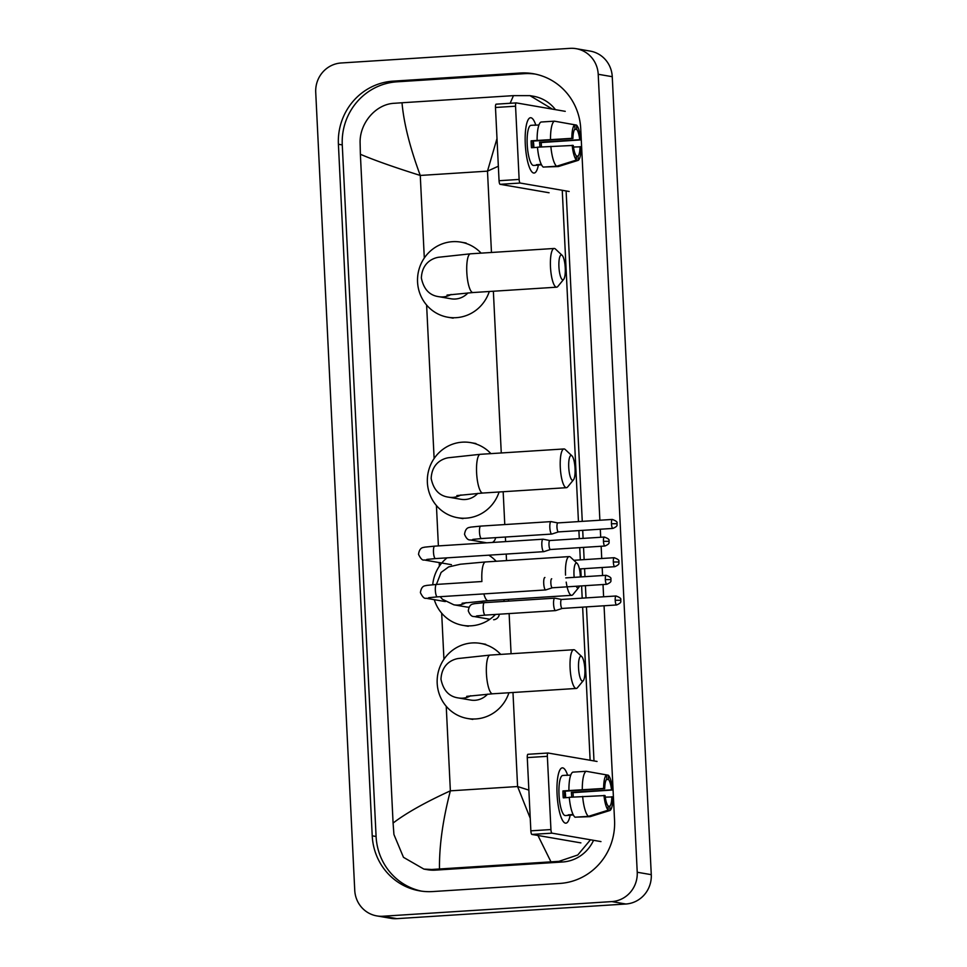 <?xml version="1.0" encoding="UTF-8"?>
<svg xmlns="http://www.w3.org/2000/svg" width="967" height="967" viewBox="0 0 967 967"><rect width="100%" height="100%" fill="white"/><g stroke="black" fill="none" stroke-linecap="round" stroke-linejoin="round"><path stroke-width="1.45" d="M525.286 144.18A27.717 6.938 -93.7 0 1 527.619 120.863A27.717 6.938 -93.7 0 1 535.839 125.166A27.717 6.938 -93.7 0 0 530.545 117.732A27.717 6.938 -93.7 0 0 525.286 144.18A27.717 6.938 -93.7 0 0 530.786 170.313A27.717 6.938 -93.7 0 0 538.389 165.006A27.717 6.938 -93.7 0 1 534.074 173.045A27.717 6.938 -93.7 0 1 525.286 144.18M565.248 111.338L516.269 102.889A3.469 0.87 86.3 0 0 516.221 102.889A3.469 0.87 86.3 0 0 515.556 106.201L495.479 107.482A3.469 0.87 -93.7 0 1 496.131 104.17A3.469 0.87 -93.7 0 1 496.18 104.182L516.16 102.901M519.134 179.427A3.469 0.87 86.3 0 0 520.186 183.041L500.108 184.322A3.469 0.87 -93.7 0 1 499.057 180.72L519.134 179.427L515.556 106.201M569.176 191.478L520.186 183.041M499.057 180.72L495.479 107.482M500.108 184.322L549.087 192.759M533.047 147.625A13.852 3.469 86.3 0 1 532.817 144.53A13.852 3.469 86.3 0 1 532.757 141.097L572.923 138.523A13.852 3.469 -93.7 0 1 574.954 129.034L574.749 124.791A18.01 4.509 -93.7 0 0 571.835 138.341L531.137 140.819A20.089 5.028 -93.7 0 0 531.234 144.252A20.089 5.028 -93.7 0 0 531.475 147.721L537.471 147.347M574.579 129.469L576.707 129.336A13.852 3.469 -93.7 0 1 579.716 139.695L539.55 142.27A13.852 3.469 86.3 0 1 539.84 145.739A13.852 3.469 86.3 0 1 539.888 147.02M533.325 141.061A13.852 3.469 -93.7 0 1 533.808 146.126A13.852 3.469 -93.7 0 1 533.857 147.576M541.508 164.813L538.172 165.019A20.089 5.028 -93.7 0 1 537.604 165.188L533.591 165.442A20.089 5.028 -93.7 0 1 527.22 144.518A20.089 5.028 -93.7 0 1 531.028 125.335L535.041 125.081A20.089 5.028 -93.7 0 1 535.621 125.178M576.707 129.336L576.501 125.094A18.01 4.509 -93.7 0 1 580.804 139.889L541.169 142.548A20.089 5.028 -93.7 0 1 541.411 146.017A20.089 5.028 -93.7 0 1 541.46 146.924M537.604 165.188A20.089 5.028 -93.7 0 1 536.407 164.716L541.302 164.402M544.977 166.977L558.382 166.542L578.23 160.341L578.024 156.098L576.284 156.207M543.236 167.086A22.87 5.729 -93.7 0 1 537.459 147.177L573.262 145.437A13.852 3.469 -93.7 0 0 576.259 155.796L576.477 160.038L556.629 166.239L543.236 167.086M576.501 125.094L556.146 121.467M556.629 166.239A22.87 5.729 -93.7 0 1 550.852 146.319M573.467 147.032L581.131 146.791A18.01 4.509 -93.7 0 1 578.23 160.341M576.477 160.038A18.01 4.509 -93.7 0 1 572.174 145.243M580.804 139.889L579.716 139.695M580.055 146.609A13.852 3.469 -93.7 0 1 578.024 156.098M535.041 125.081A20.089 5.028 -93.7 0 0 534.485 125.251L538.957 124.961M537.12 140.263A22.87 5.729 -93.7 0 1 541.037 122.023L554.429 121.165L574.749 124.791M550.513 139.405A22.87 5.729 -93.7 0 1 554.429 121.165M572.923 138.523L571.835 138.341M532.757 141.097L531.137 140.819M541.169 142.548L539.55 142.27M558.926 266.856A12.474 3.131 86.3 0 0 563.664 279.366A12.474 3.131 86.3 0 0 565.248 267.944A12.474 3.131 86.3 0 0 562.129 255.324A12.474 3.131 86.3 0 0 558.926 266.856M563.664 279.366L557.85 286.45A19.4 4.859 -93.7 0 1 556.629 287.187A19.4 4.859 -93.7 0 1 550.477 266.977A19.4 4.859 -93.7 0 1 554.164 248.471A19.4 4.859 -93.7 0 1 555.457 249.039L562.129 255.324M447.056 295.092L472.96 292.542A19.4 4.859 86.3 0 1 466.807 272.331A19.4 4.859 86.3 0 1 470.482 253.813L438.377 257.282C436.419 257.645 422.228 260.135 421.358 277.976C423.667 289.181 429.481 295.418 438.8 296.676L451.081 298.791A19.4 18.748 -80.2 0 0 455.324 299.021A19.4 18.748 -80.2 0 0 467.98 292.88M489.29 291.49A38.112 36.831 99.8 0 1 456.243 317.672A38.112 36.831 99.8 0 1 447.914 317.236A38.112 36.831 99.8 0 1 417.587 277.71A38.112 36.831 99.8 0 1 452.52 241.677A38.112 36.831 99.8 0 1 460.848 242.125A38.112 36.831 99.8 0 1 481.107 253.136M568.741 467.351A12.474 3.131 86.3 0 0 573.467 479.862A12.474 3.131 86.3 0 0 575.051 468.439A12.474 3.131 86.3 0 0 571.932 455.82A12.474 3.131 86.3 0 0 568.741 467.351M573.467 479.862L567.653 486.945A19.4 4.859 -93.7 0 1 566.444 487.682A19.4 4.859 -93.7 0 1 560.292 467.472A19.4 4.859 -93.7 0 1 563.966 448.954A19.4 4.859 -93.7 0 1 565.26 449.534L571.932 455.82M456.859 495.587L482.763 493.037A19.4 4.859 86.3 0 1 476.61 472.827A19.4 4.859 86.3 0 1 480.285 454.309L448.18 457.766C446.222 458.14 432.044 460.63 431.161 478.46C433.47 489.677 439.284 495.914 448.603 497.171L460.896 499.286A19.4 18.748 -80.2 0 0 465.139 499.516A19.4 18.748 -80.2 0 0 477.783 493.375M499.093 491.985A38.112 36.831 99.8 0 1 466.046 518.167A38.112 36.831 99.8 0 1 457.717 517.732A38.112 36.831 99.8 0 1 427.402 478.206A38.112 36.831 99.8 0 1 462.323 442.173A38.112 36.831 99.8 0 1 470.663 442.62A38.112 36.831 99.8 0 1 490.91 453.632M580.357 576.961A12.474 3.131 86.3 0 0 580.321 576.078A12.474 3.131 86.3 0 0 577.202 563.459A12.474 3.131 86.3 0 0 573.999 574.99A12.474 3.131 86.3 0 0 574.168 577.359M576.211 586.256A12.474 3.131 86.3 0 0 578.737 587.501A12.474 3.131 86.3 0 0 579.463 586.038M578.737 587.501L572.923 594.584A19.4 4.859 -93.7 0 1 571.702 595.321A19.4 4.859 -93.7 0 1 566.215 582.11M440.166 596.687L442.415 599.262L453.861 604.81L466.154 606.925A19.4 18.748 -80.2 0 0 468.983 607.191M495.491 614.456A38.112 36.831 99.8 0 1 471.316 625.806A38.112 36.831 99.8 0 1 462.975 625.371A38.112 36.831 99.8 0 1 434.292 599.685M432.745 584.697A38.112 36.831 99.8 0 1 447.044 557.85M481.058 602.9A19.4 18.748 -80.2 0 0 483.053 601.015M488.806 555.179A38.112 36.831 99.8 0 1 496.168 561.271M504.363 599.625A38.112 36.831 99.8 0 1 503.722 601.426M565.55 575.111A19.4 4.859 -93.7 0 1 569.225 556.593A19.4 4.859 -93.7 0 1 570.53 557.173L577.202 563.459M578.556 668.112A12.474 3.131 86.3 0 0 583.294 680.635A12.474 3.131 86.3 0 0 584.878 669.2A12.474 3.131 86.3 0 0 581.759 656.593A12.474 3.131 86.3 0 0 578.556 668.112M583.294 680.635L577.468 687.706A19.4 4.859 -93.7 0 1 576.259 688.456A19.4 4.859 -93.7 0 1 570.107 668.245A19.4 4.859 -93.7 0 1 573.782 649.727A19.4 4.859 -93.7 0 1 575.075 650.308L581.759 656.593M466.686 696.361L492.59 693.798A19.4 4.859 86.3 0 1 486.425 673.588A19.4 4.859 86.3 0 1 490.112 655.082L457.995 658.539C456.049 658.914 441.859 661.404 440.976 679.233C443.285 690.45 449.099 696.687 458.418 697.944L470.711 700.06A19.4 18.748 -80.2 0 0 474.954 700.289A19.4 18.748 -80.2 0 0 487.598 694.137M508.92 692.759A38.112 36.831 99.8 0 1 475.861 718.94A38.112 36.831 99.8 0 1 467.532 718.493A38.112 36.831 99.8 0 1 437.217 678.979A38.112 36.831 99.8 0 1 472.15 642.946A38.112 36.831 99.8 0 1 480.478 643.393A38.112 36.831 99.8 0 1 500.725 654.405M549.909 540.517L549.909 540.517A4.509 1.124 86.3 0 0 549.836 540.517L543.14 539.223A6.237 1.559 86.3 0 0 543.128 539.223L543.14 539.223A6.237 1.559 86.3 0 0 543.031 539.211A6.237 1.559 86.3 0 0 541.846 545.17A6.237 1.559 86.3 0 0 543.732 551.661A6.237 1.559 86.3 0 0 543.829 551.661A6.237 1.559 86.3 0 0 543.925 551.637A6.237 1.559 86.3 0 0 544.119 551.528M604.327 537.036C611.748 539.816 608.038 540.916 609.113 541.302L603.468 541.327A4.509 1.124 86.3 0 1 604.327 537.036L549.836 540.517A4.509 1.124 86.3 0 0 548.99 544.82A4.509 1.124 86.3 0 0 550.344 549.498A4.509 1.124 86.3 0 0 550.416 549.51A4.509 1.124 86.3 0 0 550.489 549.486L543.925 551.637M544.904 577.492A6.237 1.559 86.3 0 0 543.72 583.439A6.237 1.559 86.3 0 0 545.606 589.93A6.237 1.559 86.3 0 0 545.702 589.943A6.237 1.559 86.3 0 0 545.799 589.918L552.326 587.779A4.509 1.124 86.3 0 1 552.29 587.779A4.509 1.124 86.3 0 1 552.217 587.779A4.509 1.124 86.3 0 1 550.852 583.089A4.509 1.124 86.3 0 1 551.71 578.786M557.899 522.917A4.509 1.124 86.3 0 0 557.886 522.917A4.509 1.124 86.3 0 0 557.826 522.917L551.117 521.624A6.237 1.559 86.3 0 0 551.105 521.624A6.237 1.559 86.3 0 0 551.117 521.624A6.237 1.559 86.3 0 0 551.021 521.612A6.237 1.559 86.3 0 0 549.836 527.571A6.237 1.559 86.3 0 0 551.722 534.062A6.237 1.559 86.3 0 0 551.819 534.062A6.237 1.559 86.3 0 0 551.915 534.038A6.237 1.559 86.3 0 0 552.097 533.929M612.316 519.436C619.726 522.216 616.015 523.316 617.091 523.703L611.458 523.727A4.509 1.124 86.3 0 1 612.316 519.436L557.826 522.917A4.509 1.124 86.3 0 0 556.968 527.208A4.509 1.124 86.3 0 0 558.334 531.898A4.509 1.124 86.3 0 0 558.394 531.91A4.509 1.124 86.3 0 0 558.467 531.886L551.915 534.038M492.384 542.451A6.237 6.032 -80.2 0 0 495.575 537.664M561.634 599.467L561.634 599.467A4.509 1.124 86.3 0 0 561.561 599.467L554.865 598.174A6.237 1.559 86.3 0 0 554.853 598.174A6.237 1.559 86.3 0 0 554.865 598.174A6.237 1.559 86.3 0 0 554.756 598.162A6.237 1.559 86.3 0 0 553.583 604.121A6.237 1.559 86.3 0 0 555.469 610.6A6.237 1.559 86.3 0 0 555.554 610.612A6.237 1.559 86.3 0 0 555.662 610.588A6.237 1.559 86.3 0 0 555.844 610.479M616.052 595.986C623.473 598.766 619.762 599.866 620.838 600.253L615.205 600.277A4.509 1.124 86.3 0 1 616.052 595.986L561.561 599.467A4.509 1.124 86.3 0 0 560.715 603.759A4.509 1.124 86.3 0 0 562.069 608.448A4.509 1.124 86.3 0 0 562.141 608.448A4.509 1.124 86.3 0 0 562.214 608.436L555.662 610.588M493.629 619.738A6.237 6.032 -80.2 0 0 499.31 614.202M557.077 794.306A27.717 6.938 -93.7 0 1 559.422 770.989A27.717 6.938 -93.7 0 1 567.641 775.28A27.717 6.938 -93.7 0 0 562.335 767.858A27.717 6.938 -93.7 0 0 557.077 794.306A27.717 6.938 -93.7 0 0 562.576 820.439A27.717 6.938 -93.7 0 0 570.179 815.133A27.717 6.938 -93.7 0 1 565.876 823.171A27.717 6.938 -93.7 0 1 557.077 794.306M597.05 761.452L548.059 753.015A3.469 0.87 86.3 0 0 548.011 753.015A3.469 0.87 86.3 0 0 547.358 756.315L527.269 757.596A3.469 0.87 -93.7 0 1 527.934 754.296A3.469 0.87 -93.7 0 1 527.982 754.296L547.963 753.015L527.934 754.296M550.936 829.553A3.469 0.87 86.3 0 0 551.988 833.155L531.898 834.436A3.469 0.87 -93.7 0 1 530.859 830.834L550.936 829.553L547.358 756.315M600.966 841.592L551.988 833.155M530.859 830.834L527.269 757.596M531.898 834.436L580.889 842.886M564.849 797.739A13.852 3.469 86.3 0 1 564.607 794.644A13.852 3.469 86.3 0 1 564.547 791.211L604.713 788.649A13.852 3.469 -93.7 0 1 606.756 779.16L606.539 774.905A18.01 4.509 -93.7 0 0 603.638 788.456L562.939 790.933A20.089 5.028 -93.7 0 0 563.024 794.378A20.089 5.028 -93.7 0 0 563.278 797.848L569.273 797.461M606.382 779.595L608.509 779.462A13.852 3.469 -93.7 0 1 611.519 789.821L571.352 792.384A13.852 3.469 86.3 0 1 571.63 795.865A13.852 3.469 86.3 0 1 571.678 797.134M565.115 791.175A13.852 3.469 -93.7 0 1 565.61 796.24A13.852 3.469 -93.7 0 1 565.659 797.69M573.298 814.927L569.962 815.145A20.089 5.028 -93.7 0 1 569.406 815.302L565.381 815.568A20.089 5.028 -93.7 0 1 559.011 794.632A20.089 5.028 -93.7 0 1 562.818 775.461L566.843 775.208A20.089 5.028 -93.7 0 1 567.411 775.292M608.509 779.462L608.303 775.208A18.01 4.509 -93.7 0 1 612.595 790.003L572.972 792.662A20.089 5.028 -93.7 0 1 573.213 796.131A20.089 5.028 -93.7 0 1 573.25 797.038M569.406 815.302A20.089 5.028 -93.7 0 1 568.209 814.843L573.093 814.528M576.779 817.103L590.184 816.656L610.02 810.467L609.814 806.212L608.086 806.333M575.039 817.212A22.87 5.729 -93.7 0 1 569.261 797.292L605.052 795.551A13.852 3.469 -93.7 0 0 608.062 805.91L608.267 810.165L588.432 816.353L575.039 817.212M608.303 775.208L587.936 771.593M588.432 816.353A22.87 5.729 -93.7 0 1 582.642 796.433M605.257 797.146L612.933 796.917A18.01 4.509 -93.7 0 1 610.02 810.467M608.267 810.165A18.01 4.509 -93.7 0 1 603.976 795.37M612.595 790.003L611.519 789.821M611.857 796.723A13.852 3.469 -93.7 0 1 609.814 806.212M566.843 775.208A20.089 5.028 -93.7 0 0 566.275 775.365L570.748 775.087M568.922 790.39A22.87 5.729 -93.7 0 1 572.839 772.137L586.22 771.279L606.539 774.905M582.303 789.531A22.87 5.729 -93.7 0 1 586.22 771.279M604.713 788.649L603.638 788.456M564.547 791.211L562.939 790.933M572.972 792.662L571.352 792.384M576.139 48.676L590.184 51.094A27.717 26.786 99.8 0 1 612.256 76.695L651.274 874.664A27.717 26.786 99.8 0 1 625.854 904.012L396.917 918.65A27.717 26.786 99.8 0 1 390.861 918.324L376.816 915.906A27.717 26.786 99.8 0 1 354.744 890.305L315.726 92.336A27.717 26.786 99.8 0 1 341.146 62.988L570.083 48.35A27.717 26.786 99.8 0 1 576.139 48.676A27.717 26.786 99.8 0 1 598.21 74.278L637.229 872.246A27.717 26.786 99.8 0 1 611.809 901.595L382.872 916.232A27.717 26.786 99.8 0 1 376.816 915.906M599.878 520.222L580.732 128.756A59.591 57.585 -80.2 0 0 533.276 73.71A59.591 57.585 -80.2 0 0 520.258 73.021L393.061 81.155A59.591 57.585 -80.2 0 0 338.402 144.252L372.222 835.826A59.591 57.585 -80.2 0 0 419.678 890.861A59.591 57.585 -80.2 0 0 432.696 891.562L559.893 883.427A59.591 57.585 -80.2 0 0 614.553 820.33L604.061 605.777M603.613 596.772L603.021 584.539M602.574 575.534L602.187 567.496M601.74 558.503L601.148 546.258M600.7 537.265L600.314 529.227M535.198 74.084A59.591 57.585 -80.2 0 0 524.114 73.685L396.929 81.82A59.591 57.585 -80.2 0 0 342.27 144.917L376.09 836.491A59.591 57.585 -80.2 0 0 421.612 891.163M593.992 760.932L586.449 606.901M586.014 597.896L585.41 585.664M584.975 576.658L584.588 568.62M584.141 559.627L583.548 547.382M583.101 538.389L582.714 530.351M582.267 521.358L566.106 190.946M590.474 839.791L577.758 854.997L558.962 861.343L431.778 869.478L423.884 869.091L427.305 869.684A37.411 36.154 -80.2 0 0 435.488 870.119L562.673 861.984A37.411 36.154 -80.2 0 0 593.545 840.323M555.457 109.646A37.411 36.154 -80.2 0 0 533.373 96.229L529.952 95.636L552.423 109.126M510.141 103.276L513.465 95.636L529.952 95.636M562.25 190.281L578.447 521.6M578.895 530.593L579.281 538.631M579.729 547.636L580.321 559.869M580.768 568.874L581.155 576.912M581.602 585.905L582.194 598.15M582.642 607.143L590.124 760.267M423.884 869.091L403.469 857.318L393.932 834.509L393.085 823.062C406.092 813.114 425.19 802.368 450.368 790.837C442.813 819.943 439.187 845.98 439.489 868.946M513.465 95.636L402.006 102.756C403.807 123.184 409.899 147.407 420.27 175.45C394.125 167.231 374.156 160.171 360.377 154.273L393.085 823.062M360.377 154.273L360.111 142.935C359.47 123.341 375.716 104.049 394.306 103.288L402.006 102.756M530.242 818.287L517.587 786.534L528.864 790.112M498.343 166.227L487.489 171.147L496.99 138.547M550.948 861.815L537.942 835.476M438.8 296.676A19.4 18.748 -80.2 0 0 443.043 296.905A19.4 18.748 -80.2 0 0 451.093 294.464M448.603 497.171A19.4 18.748 -80.2 0 0 452.846 497.401A19.4 18.748 -80.2 0 0 460.896 494.959M436.419 584.431L441.109 572.428L448.603 566.94L460.316 564.232L485.555 561.948A19.4 4.859 86.3 0 0 481.88 580.466M483.838 593.895A19.4 4.859 86.3 0 0 488.033 600.676L571.702 595.321M453.861 604.81A19.4 18.748 -80.2 0 0 458.104 605.04A19.4 18.748 -80.2 0 0 466.154 602.598M458.418 697.944A19.4 18.748 -80.2 0 0 462.661 698.174A19.4 18.748 -80.2 0 0 470.711 695.732M451.444 564.68L424.126 559.978A6.237 6.032 -80.2 0 0 428.115 559.24M424.126 559.978C422.482 560.558 420.621 558.672 418.53 554.345C419.702 546.573 423.655 547.757 424.586 547.165L434.654 546.15A6.237 1.559 86.3 0 0 433.482 552.097A6.237 1.559 86.3 0 0 433.494 552.483A6.237 1.559 86.3 0 0 435.452 558.588L426.785 559.446M603.468 541.327A4.509 1.124 86.3 0 0 604.907 546.017L550.416 549.51M605.342 579.608L610.987 579.584C609.911 579.197 613.622 578.085 606.2 575.305A4.509 1.124 86.3 0 0 605.342 579.608A4.509 1.124 86.3 0 0 606.78 584.298L552.29 587.779M445.34 601.583L425.988 598.247A6.237 6.032 -80.2 0 0 429.989 597.521M425.988 598.247C424.356 598.827 422.482 596.953 420.403 592.626C421.576 584.842 425.516 586.026 426.459 585.446L436.528 584.419A6.237 1.559 86.3 0 0 435.343 590.378A6.237 1.559 86.3 0 0 435.368 590.764A6.237 1.559 86.3 0 0 437.326 596.869L428.659 597.727M486.776 542.813L470.131 539.949A6.237 6.032 -80.2 0 0 474.12 539.211M470.131 539.949C468.016 540.142 466.154 538.268 464.535 534.316C465.707 526.544 469.66 527.716 470.591 527.136L480.659 526.108A6.237 1.559 86.3 0 0 479.487 532.068A6.237 1.559 86.3 0 0 479.499 532.454A6.237 1.559 86.3 0 0 481.457 538.559L551.819 534.062M611.458 523.727A4.509 1.124 86.3 0 0 612.885 528.417L558.394 531.91M613.332 562.008L618.965 561.984C617.889 561.597 621.6 560.485 614.178 557.705A4.509 1.124 86.3 0 0 613.332 562.008A4.509 1.124 86.3 0 0 614.758 566.698L579.426 568.959M489.882 619.255L473.866 616.499A6.237 6.032 -80.2 0 0 477.855 615.761M473.866 616.499C471.751 616.692 469.889 614.819 468.282 610.866C469.454 603.094 473.395 604.266 474.338 603.686L484.407 602.659A6.237 1.559 86.3 0 0 483.222 608.618A6.237 1.559 86.3 0 0 483.246 609.005A6.237 1.559 86.3 0 0 485.204 615.109L555.554 610.612M615.205 600.277A4.509 1.124 86.3 0 0 616.632 604.967L562.141 608.448M491.466 252.472L487.489 171.147L420.27 175.45L424.308 258.008M512.981 692.493L517.587 786.534L450.368 790.837L446.234 706.309M443.938 659.276L441.677 613.175M439.381 566.142L439.211 562.576M438.389 545.908L436.419 505.536M434.123 458.503L426.616 305.04M511.084 653.74L509.125 613.586M508.509 601.123L508.424 599.371M506.527 560.606L506.212 554.067M505.608 541.605L505.378 537.036M504.774 524.573L503.166 491.732M501.269 452.967L493.363 291.236M382.872 916.232L396.917 918.65M611.809 901.595L625.854 904.012M637.229 872.246L651.274 874.664M598.21 74.278L612.256 76.695M376.09 836.491L372.222 835.826M342.27 144.917L338.402 144.252M396.929 81.82L393.061 81.155M524.114 73.685L520.258 73.021M562.673 861.984L558.962 861.343M435.488 870.119L431.778 869.478M516.221 102.889L496.131 104.17M472.96 292.542L556.629 287.187M447.914 317.236L453.172 318.143M460.848 242.125L466.118 243.031M470.482 253.813L554.164 248.471M482.763 493.037L566.444 487.682M457.717 517.732L462.988 518.638M470.663 442.62L475.921 443.527M480.285 454.309L563.966 448.954M462.975 625.371L468.246 626.278M485.555 561.948L569.225 556.593M462.129 603.227L488.033 600.676M492.59 693.798L576.259 688.456M467.532 718.493L472.803 719.4M480.478 643.393L485.748 644.3M490.112 655.082L573.782 649.727M435.452 558.588L543.829 551.661M434.654 546.15L543.031 539.211M604.907 546.017C611.204 543.321 608.316 541.979 609.113 541.302M437.326 596.869L545.702 589.943M436.528 584.419L481.929 581.518M606.2 575.305L565.731 577.891M606.78 584.298C613.078 581.602 610.189 580.26 610.987 579.584M481.457 538.559L472.79 539.417M480.659 526.108L551.021 521.612M612.885 528.417C619.194 525.722 616.293 524.38 617.091 523.703M614.178 557.705L573.83 560.292M614.758 566.698C621.068 564.003 618.167 562.661 618.965 561.984M485.204 615.109L476.538 615.967M484.407 602.659L554.756 598.162M616.632 604.967C622.941 602.272 620.04 600.93 620.838 600.253"/></g></svg>
